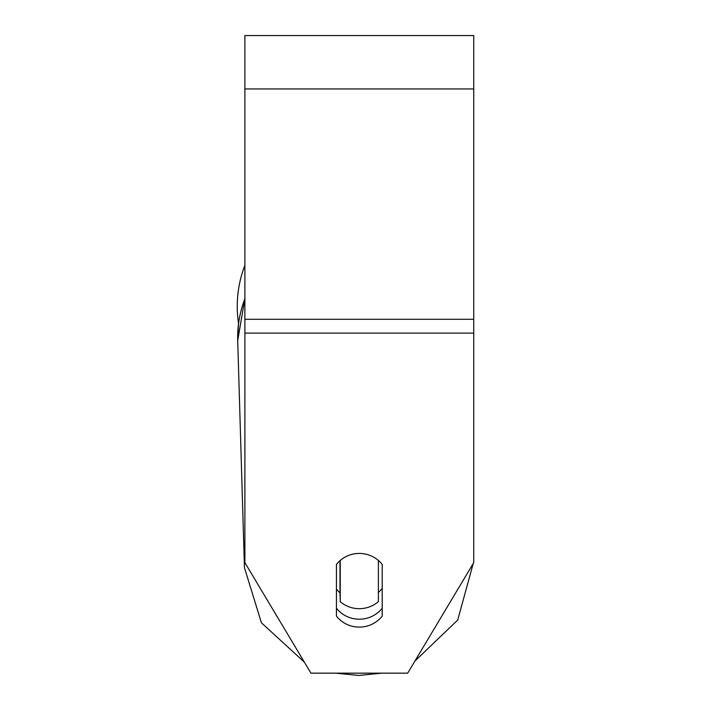 <?xml version="1.0" encoding="UTF-8"?>
<svg xmlns="http://www.w3.org/2000/svg" width="711" height="711" viewBox="0 0 711 711"><rect width="100%" height="100%" fill="white"/><g stroke="black" fill="none" stroke-linecap="round" stroke-linejoin="round"><path stroke-width="1.07" d="M378.385 560.464L378.385 601.613A28.609 27.631 -1.7 0 1 359.313 608.687A28.609 27.631 -1.7 0 1 340.24 601.684L340.24 560.464M336.427 589.126A28.609 27.631 -1.7 0 0 339.982 592.805L340.24 601.684M340.24 560.49A28.609 27.631 -1.7 0 1 355.491 553.673M382.198 588.353A28.609 27.631 -1.7 0 1 378.385 592.494M339.982 592.805L339.982 560.695M382.198 616.064A28.609 27.631 0 0 1 359.313 627.111A28.609 27.631 0 0 1 336.427 616.064L336.427 564.481A28.609 27.631 0 0 1 382.198 564.481L382.198 616.064M336.427 608.163A28.609 27.631 180 0 0 359.313 619.219A28.609 27.631 180 0 0 382.198 608.163M473.748 333.103L473.748 35.55L244.886 35.55L244.886 562.641L310.947 673.166L407.679 673.166L473.748 562.641L473.748 333.103L244.886 333.103M244.886 298.798A114.427 110.525 -1.7 0 0 237.714 340.605L238.558 323.576A114.427 114.427 0 0 1 244.886 265.283A114.427 114.427 0 0 0 237.252 306.37M244.886 554.242A114.427 110.525 178.3 0 0 244.442 567.654L261.408 622.774L304.361 662.145L261.408 622.774L244.442 567.654L237.714 340.605L244.886 298.531M277.868 617.823A95.354 92.11 -1.7 0 1 274.926 612.9M473.748 88.946L244.886 88.946M473.748 319.283L244.886 319.283M335.556 673.166L358.859 675.45L381.691 673.166L358.859 675.45L335.556 673.166M414.895 661.088L457.706 620.045L473.242 563.476L457.706 620.045L414.895 661.088"/></g></svg>
